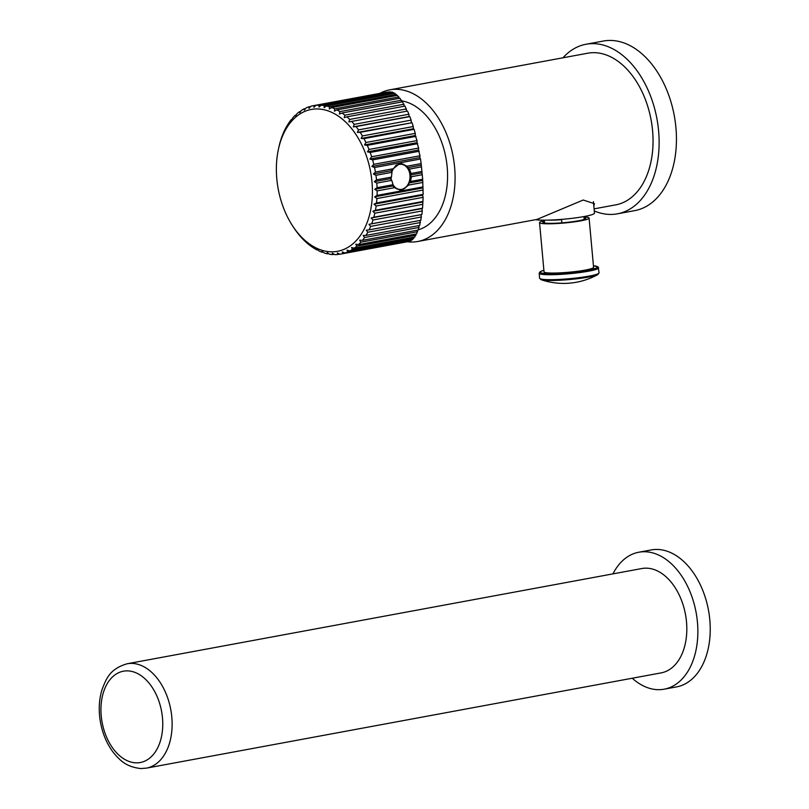 <?xml version="1.0" encoding="UTF-8"?>
<svg xmlns="http://www.w3.org/2000/svg" width="809" height="809" viewBox="0 0 809 809"><rect width="100%" height="100%" fill="white"/><g stroke="black" fill="none" stroke-linecap="round" stroke-linejoin="round"><path stroke-width="1.21" d="M391.091 92.317L390.787 91.902A75.449 49.137 -100.5 0 0 387.764 92.044L316.006 105.322A75.449 49.137 79.5 0 1 319.029 105.18L318.999 107.071L321.193 105.251A75.449 49.137 79.5 0 1 324.257 105.585L324.126 107.637L326.442 105.999A75.449 49.137 79.5 0 1 329.516 106.808L329.263 108.993L331.7 107.546A75.449 49.137 79.5 0 1 334.744 108.831L334.37 111.126L336.898 109.893A75.449 49.137 79.5 0 1 339.891 111.622L339.376 114.018L341.985 113.007A75.449 49.137 79.5 0 1 344.887 115.171L344.229 117.639L346.909 116.85A75.449 49.137 79.5 0 1 349.7 119.429L348.881 121.937L407.493 111.055L408.879 114.241L354.251 124.343L353.28 126.871L409.121 116.547L409.829 116.617L411.144 120.136L358.508 129.875L357.376 132.393L360.177 132.332A75.449 49.137 79.5 0 1 362.412 135.942L361.127 138.44L363.929 138.612A75.449 49.137 79.5 0 1 365.931 142.505L364.485 144.942L367.276 145.347A75.449 49.137 79.5 0 1 369.025 149.473L367.417 151.829L370.178 152.466A75.449 49.137 79.5 0 1 371.655 156.774L369.895 159.029L372.605 159.879A75.449 49.137 79.5 0 1 373.798 164.328L371.877 166.462L374.537 167.514A75.449 49.137 79.5 0 1 375.427 172.054L373.364 174.036L375.942 175.29A75.449 49.137 79.5 0 1 376.519 179.861L374.324 181.681L376.812 183.107A75.449 49.137 79.5 0 1 377.075 187.668L374.759 189.316L377.146 190.894A75.449 49.137 79.5 0 1 377.075 195.394L374.648 196.84L376.913 198.559A75.449 49.137 79.5 0 1 376.529 202.958L374.001 204.192L376.145 206.022A75.449 49.137 79.5 0 1 375.437 210.259L372.828 211.27L374.83 213.202A75.449 49.137 79.5 0 1 373.819 217.227L371.129 218.015L372.989 220.008A75.449 49.137 79.5 0 1 371.675 223.79L368.944 224.336L370.643 226.378A75.449 49.137 79.5 0 1 369.046 229.877L366.275 230.181L367.822 232.244A75.449 49.137 79.5 0 1 365.961 235.409L363.16 235.47L364.556 237.533A75.449 49.137 79.5 0 1 362.442 240.334L359.641 240.162L360.865 242.184A75.449 49.137 79.5 0 1 358.539 244.601L355.748 244.187L356.809 246.169A75.449 49.137 79.5 0 1 354.291 248.151L351.521 247.524L352.431 249.415A75.449 49.137 79.5 0 1 349.731 250.962L347.021 250.112L347.769 251.902A75.449 49.137 79.5 0 1 344.927 252.995L342.278 251.933L342.874 253.601A75.449 49.137 79.5 0 1 340.64 254.097A75.449 49.137 79.5 0 1 339.932 254.218L337.353 252.974L337.808 254.491A75.449 49.137 79.5 0 1 334.784 254.633L332.297 253.207L332.62 254.562A75.449 49.137 79.5 0 1 329.556 254.228L327.18 252.651L327.372 253.824A75.449 49.137 79.5 0 1 324.298 253.015L322.033 251.296L322.124 252.266A75.449 49.137 79.5 0 1 319.07 250.992L316.936 249.162L316.926 249.92A75.449 49.137 79.5 0 1 313.932 248.191L311.829 246.806A75.449 49.137 79.5 0 1 308.927 244.652L306.904 242.963A75.449 49.137 79.5 0 1 304.123 240.394L302.202 238.433A75.449 49.137 79.5 0 1 299.573 235.47L297.763 233.245A75.449 49.137 79.5 0 1 295.315 229.948L293.647 227.491A75.449 49.137 79.5 0 1 293.525 227.299L292.474 225.681A72.132 46.983 79.5 0 1 278.377 149.493A72.132 46.983 79.5 0 1 317.897 108.952A72.132 46.983 79.5 0 1 371.978 181.883A72.132 46.983 79.5 0 1 330.891 251.801A72.132 46.983 79.5 0 1 292.474 225.681M408.879 114.241L409.121 116.547M351.622 121.39A75.449 49.137 79.5 0 1 354.251 124.343M353.28 126.871L356.061 126.568A75.449 49.137 79.5 0 1 358.508 129.875M374.759 189.316L392.709 185.989L393.093 184.705L377.075 187.668M376.812 183.107L391.738 180.346L393.093 184.705M374.324 181.681L390.434 178.708L391.445 177.1L376.519 179.861M391.738 180.346L390.434 178.708M375.942 175.29L391.961 172.327L391.445 177.1M373.364 174.036L391.313 170.719L393.275 168.747L375.427 172.054M391.961 172.327L391.313 170.719M374.537 167.514L420.508 159.009L421.145 163.59L407.069 166.199L401.092 163.62L399.454 163.742L393.275 168.747M371.877 166.462L419.79 157.593L420.508 159.009M369.895 159.029L418.496 150.039L420.002 155.773L373.798 164.328M420.002 155.773L419.79 157.593M419.234 151.253L372.605 159.879M367.417 151.829L416.979 142.657L418.637 148.077L371.655 156.774M418.637 148.077L418.496 150.039M417.727 143.668L370.178 152.466M364.485 144.942L415.27 135.548L417.039 140.584L369.025 149.473M417.039 140.584L416.979 142.657M416.018 136.337L367.276 145.347M361.127 138.44L413.369 128.773L414.117 129.329L415.25 133.374L365.931 142.505M415.25 133.374L415.27 135.548M414.117 129.329L363.929 138.612M357.376 132.393L412.044 122.735L413.278 126.538L362.412 135.942M413.278 126.538L413.369 128.773M412.044 122.735L360.177 132.332M411.144 120.136L411.316 122.412M409.829 116.617L356.061 126.568M409.769 240.991L408.383 241.557M408.707 241.507L340.64 254.097M412.003 239.444L410.679 240.829L344.927 252.995M414.066 237.098L412.843 239.282L349.731 250.962M415.937 233.983L414.855 236.946L354.291 248.151M417.596 230.13L416.686 233.841L358.539 244.601M419.042 225.59L418.314 229.999L362.442 240.334M420.235 220.402L419.74 225.458L365.961 235.409M421.145 163.59L422.672 179.234L423.147 194.332L422.601 195.191L423.117 197.335L422.561 208.206L421.914 208.611L422.308 210.886L421.873 214.506L421.186 214.668L420.923 220.281L369.046 229.877M346.909 116.85L405.056 106.1L406.806 111.177M341.985 113.007L402.548 101.803L404.369 106.222M336.898 109.893L400 98.223L401.851 101.934M331.7 107.546L397.441 95.381L399.282 98.354M326.442 105.999L394.893 93.328L396.683 95.523M321.193 105.251L392.385 92.084L394.094 93.48M401.628 100.852A65.832 42.877 79.5 0 1 446.76 163.206A65.832 42.877 79.5 0 1 418.405 229.766M407.372 241.749A77.108 50.219 79.5 0 0 410.709 242.022A77.108 50.219 -100.5 0 0 417.788 241.487A77.108 50.219 -100.5 0 0 454.001 161.891A77.108 50.219 -100.5 0 0 396.804 89.314A77.108 50.219 79.5 0 0 389.726 89.85L587.688 53.222A77.108 50.219 79.5 0 1 594.767 52.686A77.108 50.219 79.5 0 1 651.963 125.264A77.108 50.219 79.5 0 1 615.74 204.859L594.079 208.864M379.775 93.399A77.108 50.219 79.5 0 1 389.726 89.85M417.788 241.487L536.954 219.431L583.198 200.025L594.443 203.696L593.816 205.941M594.271 210.947A86.229 56.165 79.5 0 0 609.48 214.415A86.229 56.165 -100.5 0 0 617.409 213.829A86.229 56.165 -100.5 0 0 657.909 124.819A86.229 56.165 -100.5 0 0 593.948 43.656A86.229 56.165 79.5 0 0 586.029 44.252L603.352 41.047A86.229 56.165 79.5 0 1 611.27 40.45A86.229 56.165 -100.5 0 1 675.232 121.613A86.229 56.165 -100.5 0 1 634.721 210.623L617.409 213.829M562.963 57.793A86.229 56.165 79.5 0 1 586.029 44.252M584.209 219.401L583.956 216.569M544.578 223.011L544.326 220.179M548.856 220.109A19.901 2.124 -5.2 0 0 549.2 220.119A19.901 2.124 -5.2 0 0 561.598 219.704L561.881 222.839M593.422 201.633L594.463 213.111A30.681 3.276 174.8 0 1 574.875 217.975A30.681 3.276 174.8 0 1 541.029 220.129A30.681 3.276 -5.2 0 1 535.639 219.684M584.047 217.641A21.56 2.296 -5.2 0 1 585.787 218.369A21.56 2.296 -5.2 0 1 578.536 220.776A21.56 2.296 174.8 0 1 555.591 223.223A21.56 2.296 174.8 0 1 542.849 222.283A21.56 2.296 174.8 0 1 544.417 221.251M589.083 218.076L593.573 267.334A24.877 2.649 -5.2 0 1 585.21 270.105A24.877 2.649 174.8 0 1 558.736 272.926A24.877 2.649 174.8 0 1 544.032 271.834L539.542 222.576A24.877 2.649 174.8 0 0 554.246 223.668A24.877 2.649 174.8 0 0 580.72 220.847A24.877 2.649 -5.2 0 0 589.083 218.076A24.877 2.649 -5.2 0 0 583.987 216.933M539.542 222.576A24.877 2.649 174.8 0 1 544.356 220.544M278.478 149.018L278.994 146.621A75.449 49.137 79.5 0 1 280.005 142.586L280.834 139.805A75.449 49.137 79.5 0 1 282.139 136.023L283.17 133.434A75.449 49.137 79.5 0 1 284.768 129.946L286.002 127.579A75.449 49.137 79.5 0 1 287.852 124.414L289.268 122.29A75.449 49.137 79.5 0 1 291.371 119.479L291.655 120.126L292.949 117.629A75.449 49.137 79.5 0 1 295.275 115.222L295.558 116.091L297.004 113.654A75.449 49.137 79.5 0 1 299.532 111.662L299.775 112.764L301.393 110.408A75.449 49.137 79.5 0 1 304.083 108.851L304.285 110.176L306.055 107.921A75.449 49.137 79.5 0 1 308.886 106.828L309.028 108.355L310.939 106.222A75.449 49.137 79.5 0 1 313.184 105.716L384.942 92.438A75.449 49.137 -100.5 0 1 385.65 92.317L385.741 92.428M334.168 254.279L332.62 254.562M328.596 253.601L327.372 253.824M323.084 252.095L322.124 252.266M317.664 249.789L316.926 249.92M312.385 246.705L311.829 246.806M288.358 124.313L287.852 124.414M292.049 119.358L291.371 119.479M296.165 115.05L295.275 115.222M300.675 111.45L299.532 111.662M305.519 108.588L304.083 108.851M310.696 106.495L308.886 106.828M313.184 105.716A75.449 49.137 79.5 0 1 313.892 105.595L313.953 107.314L316.006 105.322M385.65 92.317L313.892 105.595M390.787 91.902L319.029 105.18M393.841 92.711L324.257 105.585M396.38 94.431L329.516 106.808M398.938 96.949L334.744 108.831M401.497 100.225L339.891 111.622M404.025 104.23L344.887 115.171M406.492 108.922L349.7 119.429M339.75 254.137L337.808 254.491M409.738 241.234L342.874 253.601M411.963 240.02L347.769 251.902M414.036 238.018L352.431 249.415M415.947 235.227L356.809 246.169M417.666 231.677L360.865 242.184M419.173 227.42L364.556 237.533M420.458 222.505L367.822 232.244M421.509 216.974L370.643 226.378M368.944 224.336L421.186 214.668M421.873 214.506L371.675 223.79M422.308 210.886L372.989 220.008M371.129 218.015L421.914 208.611M422.561 208.206L373.819 217.227M422.844 204.313L374.83 213.202M372.828 211.27L422.389 202.098M422.986 201.461L375.437 210.259M423.117 197.335L376.145 206.022M374.001 204.192L422.601 195.191M423.147 194.332L376.529 202.958M423.127 190.014L376.913 198.559M374.648 196.84L422.551 187.981M423.046 186.889L377.075 195.394M377.146 190.894L394.994 187.597L400.253 190.145L401.851 190.014L408.778 185.039L422.864 182.44M422.672 179.234L410.547 181.479L408.808 183.016L408.778 185.039M408.808 183.016L422.237 180.528M400.698 163.62A13.268 9.971 -88.2 0 1 407.857 168.687M407.321 185.514A13.268 9.971 -88.2 0 1 401.092 189.994A13.268 9.971 -88.2 0 1 399.868 190.115M407.069 166.199L407.423 167.736L409.425 169.091L411.083 173.46L410.234 175.037L411.387 176.716L410.547 181.479M422.328 174.683L411.387 176.716M410.234 175.037L421.671 172.924M422.035 171.437L411.083 173.46M421.55 166.846L409.425 169.091M407.423 167.736L420.852 165.248M394.994 187.597L392.709 185.989M399.828 189.458A12.6 9.465 -88.2 0 1 399.494 189.458A12.6 9.465 -88.2 0 1 395.561 188.163M394.256 187.122A12.6 9.465 -88.2 0 1 392.85 185.443M391.495 171.225A12.6 9.465 -88.2 0 1 392.102 169.88M395.358 165.906A12.6 9.465 -88.2 0 1 398.756 164.379A12.6 9.465 -88.2 0 1 400.293 164.257A12.6 9.465 -88.2 0 1 400.617 164.278M391.859 172.095A12.6 9.465 -88.2 0 1 399.413 164.399A12.6 9.465 91.8 0 1 400.951 164.288A12.6 9.465 91.8 0 1 410.011 176.16A12.6 9.465 91.8 0 1 401.689 189.357A12.6 9.465 -88.2 0 1 400.152 189.478A12.6 9.465 -88.2 0 1 393.063 184.776M391.303 179.82A12.6 9.465 -88.2 0 1 391.091 177.646M146.459 768.125L661.145 672.886A53.06 34.565 -100.5 0 0 686.072 618.116A53.06 34.565 -100.5 0 0 646.715 568.171A53.06 34.565 -100.5 0 0 641.84 568.535L127.144 663.764C109.66 668.992 106.424 678.377 101.964 689.753C98.91 700.038 98.435 711.02 100.549 722.69C102.804 734.532 107.284 744.725 113.978 753.28C119.843 760.025 125.729 766.831 140.776 768.55L146.459 768.125A53.06 34.565 -100.5 0 0 171.377 713.346A53.06 34.565 -100.5 0 0 132.019 663.4A53.06 34.565 -100.5 0 0 127.144 663.764M632.254 678.235A69.645 45.365 79.5 0 0 657.768 689.673A69.645 45.365 -100.5 0 0 664.169 689.187A69.645 45.365 -100.5 0 0 696.883 617.297A69.645 45.365 -100.5 0 0 645.218 551.748A69.645 45.365 79.5 0 0 638.817 552.223L651.194 549.938A69.645 45.365 79.5 0 1 657.586 549.463A69.645 45.365 -100.5 0 1 709.25 615.012A69.645 45.365 -100.5 0 1 676.536 686.902L664.169 689.187M612.949 573.874A69.645 45.365 79.5 0 1 638.817 552.223M598.609 267.86A29.852 3.185 174.8 0 1 588.578 271.197A29.852 3.185 174.8 0 1 556.804 274.575A29.852 3.185 174.8 0 1 539.168 273.27L539.613 278.225A29.852 3.185 174.8 0 0 557.259 279.53A29.852 3.185 174.8 0 0 589.033 276.142A29.852 3.185 174.8 0 0 599.064 272.815L598.185 266.99L593.432 265.757A28.851 3.074 174.8 0 1 587.83 270.186A28.851 3.074 174.8 0 1 550.636 273.614A28.851 3.074 174.8 0 1 543.891 270.287M588.73 277.032A29.266 3.125 174.8 0 1 541.16 279.722A70.474 70.474 0 0 0 597.821 274.575A29.266 3.125 174.8 0 1 588.73 277.032M136.033 762.836A46.426 30.236 -100.5 0 0 162.478 717.836A46.426 30.236 -100.5 0 0 127.67 670.883A46.426 30.236 -100.5 0 0 101.226 715.894A46.426 30.236 -100.5 0 0 136.033 762.836M543.881 270.267L540.048 271.743L539.168 273.27M539.613 278.225L541.16 279.722M599.064 272.815L597.821 274.575M278.377 149.493L278.64 148.249M400.152 189.478L399.494 189.458M400.951 164.288L400.293 164.257"/></g></svg>
